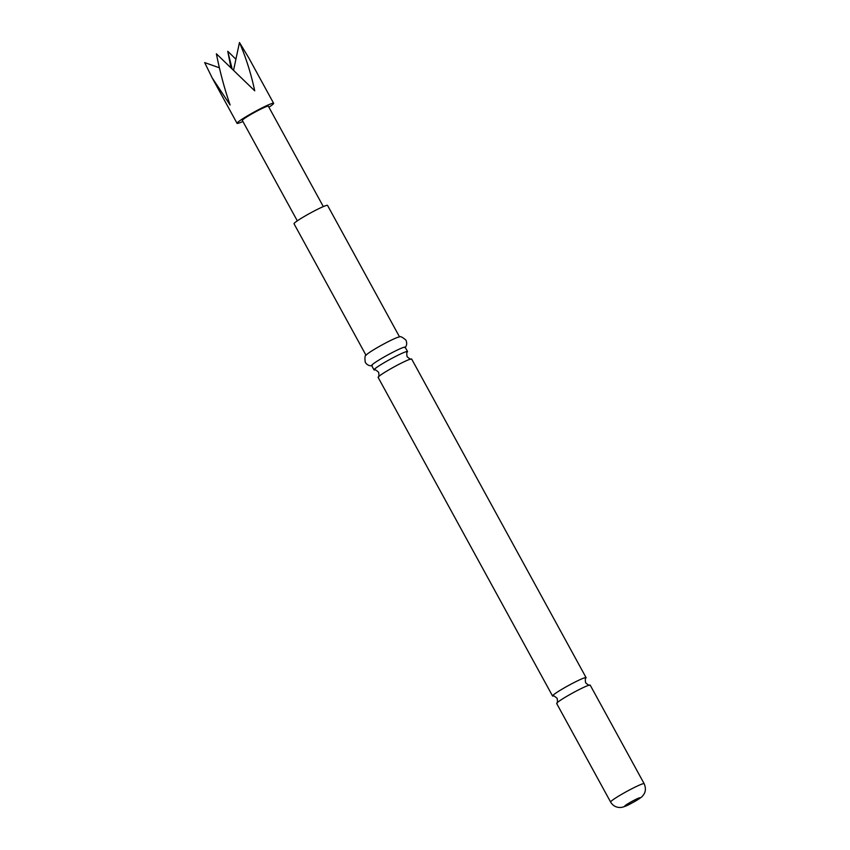 <?xml version="1.0" encoding="UTF-8"?>
<svg xmlns="http://www.w3.org/2000/svg" width="850" height="850" viewBox="0 0 850 850"><rect width="100%" height="100%" fill="white"/><g stroke="black" fill="none" stroke-linecap="round" stroke-linejoin="round"><path stroke-width="1.27" d="M589.709 685.068C589.592 685.812 588.232 685.047 585.607 682.784C585.119 679.362 585.214 677.801 585.905 678.098A19.114 1.551 151.3 0 0 586.096 677.641A19.114 1.551 151.3 0 0 564.124 687.969A19.114 1.551 151.3 0 0 552.564 696.001A19.114 1.551 151.3 0 0 553.053 696.086C553.169 695.343 554.54 696.097 557.164 698.36C557.653 701.792 557.558 703.354 556.867 703.046A19.114 1.551 -28.7 0 1 568.236 695.481A19.114 1.551 -28.7 0 1 589.709 685.068A19.114 1.551 -28.7 0 1 590.208 685.153L644.151 783.689A19.114 1.551 -28.7 0 0 622.179 794.017A19.114 1.551 -28.7 0 0 610.619 802.039L556.676 703.513A19.114 1.551 -28.7 0 1 556.867 703.046M411.177 358.966C411.06 359.709 409.689 358.944 407.076 356.681C406.576 353.26 406.672 351.698 407.362 351.996A19.114 1.551 151.3 0 0 407.554 351.539A19.114 1.551 151.3 0 0 406.746 351.507A19.114 1.551 151.3 0 0 385.581 361.866A19.114 1.551 151.3 0 0 374.021 369.899A19.114 1.551 151.3 0 0 374.521 369.984C374.638 369.24 376.008 369.994 378.622 372.257C379.121 375.689 379.015 377.251 378.335 376.943A19.114 1.551 -28.7 0 1 389.693 369.378A19.114 1.551 -28.7 0 1 410.858 359.019A19.114 1.551 -28.7 0 1 411.177 358.966A19.114 1.551 -28.7 0 1 411.666 359.051L586.096 677.641M242.909 121.476A20.846 1.689 -28.7 0 1 237.054 123.324A20.846 1.689 -28.7 0 1 239.02 121.295A20.846 1.689 -28.7 0 1 259.207 109.331A20.846 1.689 -28.7 0 1 273.626 103.296A20.846 1.689 -28.7 0 1 271.66 105.326A20.846 1.689 -28.7 0 1 268.919 107.228M219.385 67.777L204.669 62.592L212.192 77.913L230.106 105.017C224.464 88.687 219.895 71.613 216.389 53.794L254.713 90.812C251.164 74.056 246.086 57.949 239.477 42.5L248.774 57.885L273.626 103.296M235.907 59.213L227.758 51.287L230.945 67.649M552.564 696.001L378.133 377.411A19.114 1.551 -28.7 0 1 378.335 376.943M372.236 365.617C369.527 366.169 367.211 365.107 365.309 362.429C364.586 357.648 364.937 355.13 366.361 354.886A19.114 1.551 -28.7 0 1 377.655 347.395A19.114 1.551 -28.7 0 1 399.043 336.993C400.021 335.931 402.326 336.983 405.96 340.17C407.192 343.219 406.842 345.737 404.919 347.724M366.021 355.279L294.026 223.762A19.114 1.551 -28.7 0 1 305.575 215.73A19.114 1.551 -28.7 0 1 327.547 205.403L399.553 336.919M374.021 369.899L371.641 365.553A19.114 1.551 -28.7 0 1 383.201 357.521A19.114 1.551 -28.7 0 1 405.174 347.193L407.554 351.539M297.309 220.851L242.335 120.434A14.833 1.201 -28.7 0 1 261.237 108.885A14.833 1.201 -28.7 0 1 268.345 106.186L323.319 206.603M233.569 70.168L239.477 42.5M227.758 51.287L232.093 68.744M634.737 801.454A8.691 0.701 -28.7 0 1 625.122 806.161A8.691 0.701 -28.7 0 1 630.009 802.496A8.691 0.701 -28.7 0 1 639.625 797.789A8.691 0.701 -28.7 0 1 634.737 801.454M237.054 123.324L212.192 77.913M610.619 802.039C612.818 805.694 616.037 807.511 620.287 807.5L622.412 807.224C627.258 805.715 627.321 805.492 634.961 801.369C639.497 798.734 642.164 796.801 642.951 795.547C645.724 792.274 646.128 788.322 644.151 783.689"/></g></svg>
